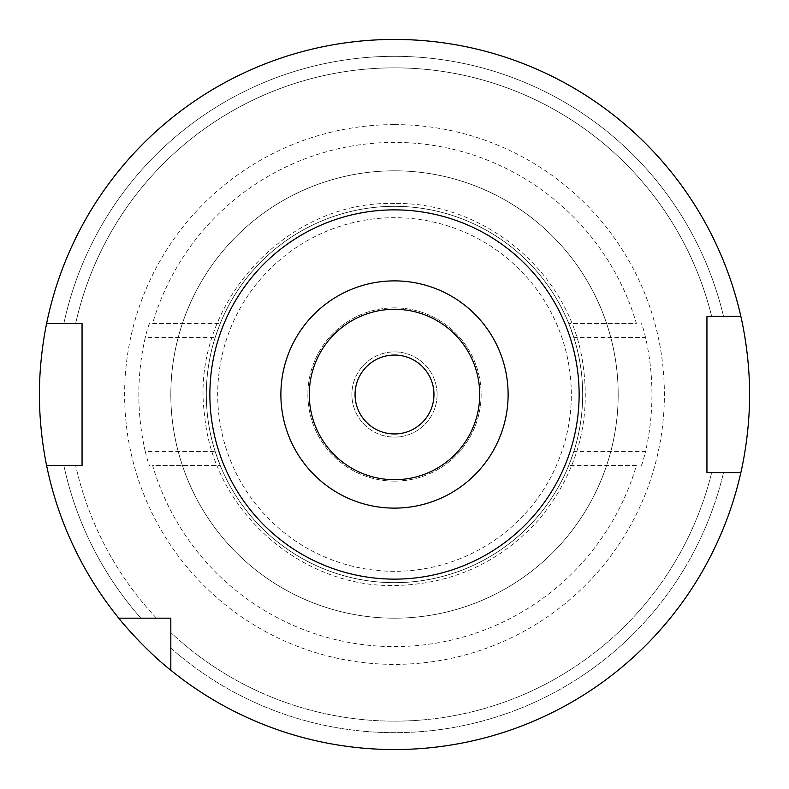 <?xml version="1.0" encoding="UTF-8"?>
<svg xmlns="http://www.w3.org/2000/svg" width="789" height="789" viewBox="0 0 789 789"><rect width="100%" height="100%" fill="white"/><g stroke="black" fill="none" stroke-linecap="round" stroke-linejoin="round"><path stroke-width="0.59" stroke-dasharray="3.94 2.96" d="M437.106 394.5A42.606 42.606 0 0 1 394.5 437.106A42.606 42.606 0 0 1 351.894 394.5A42.606 42.606 0 0 1 394.5 351.894A42.606 42.606 0 0 1 437.106 394.5A42.606 42.606 0 0 1 394.5 437.106A42.606 42.606 0 0 1 351.894 394.5A42.606 42.606 0 0 1 394.5 351.894A42.606 42.606 0 0 1 437.106 394.5M433.95 394.5A39.45 39.45 0 0 1 394.5 433.95A39.45 39.45 0 0 1 355.05 394.5A39.45 39.45 0 0 1 394.5 355.05A39.45 39.45 0 0 1 433.95 394.5M280.884 394.5A113.616 113.616 0 0 0 394.5 508.116A113.616 113.616 0 0 0 508.116 394.5A113.616 113.616 0 0 0 394.5 280.884A113.616 113.616 0 0 0 280.884 394.5M46.62 323.49A355.05 355.05 0 0 1 394.5 39.45A355.05 355.05 0 0 0 46.62 323.49L82.056 323.49L82.056 465.51L46.62 465.51A355.05 355.05 0 0 0 118.774 618.181L140.876 618.181L118.774 618.181A355.05 355.05 0 0 1 46.62 465.51M394.5 481.132A86.632 86.632 0 0 1 307.868 394.5A86.632 86.632 0 0 1 394.5 307.868A86.632 86.632 0 0 1 481.132 394.5A86.632 86.632 0 0 1 394.5 481.132A86.632 86.632 0 0 1 307.868 394.5A86.632 86.632 0 0 1 394.5 307.868A86.632 86.632 0 0 1 481.132 394.5A86.632 86.632 0 0 1 394.5 481.132M394.5 618.181A223.681 223.681 0 0 1 170.818 394.5A223.681 223.681 0 0 1 394.5 170.818A223.681 223.681 0 0 1 618.181 394.5A223.681 223.681 0 0 1 394.5 618.181A223.681 223.681 0 0 1 170.818 394.5A223.681 223.681 0 0 1 394.5 170.818A223.681 223.681 0 0 1 618.181 394.5A223.681 223.681 0 0 1 394.5 618.181A223.681 223.681 0 0 1 170.818 394.5A223.681 223.681 0 0 1 394.5 170.818M394.5 582.676A188.177 188.177 0 0 1 206.323 394.5A188.177 188.177 0 0 1 568.731 323.421L573.879 337.623L645.58 337.623A257.441 257.441 0 0 1 645.58 451.377L573.879 451.377L568.731 465.579A188.177 188.177 0 0 1 206.323 394.5A188.177 188.177 0 0 1 394.5 206.323A188.177 188.177 0 0 1 582.676 394.5A188.177 188.177 0 0 1 394.5 582.676A188.177 188.177 0 0 1 206.323 394.5A188.177 188.177 0 0 1 394.5 206.323A188.177 188.177 0 0 1 582.676 394.5A188.177 188.177 0 0 1 220.269 465.579L215.121 451.377L145.245 451.377A255.666 255.666 0 0 1 145.245 337.623L215.121 337.623L220.269 323.421A188.177 188.177 0 0 1 582.676 394.5A188.177 188.177 0 0 1 394.5 582.676M75.665 323.49A326.646 326.646 0 0 1 711.668 316.389L740.851 316.389L711.668 316.389A326.646 326.646 0 0 0 75.665 323.49M63.87 323.49A338.165 338.165 0 0 1 723.523 316.389A338.165 338.165 0 0 0 63.87 323.49M170.818 670.226A355.05 355.05 0 0 0 394.5 749.55A355.05 355.05 0 0 1 39.45 394.5A355.05 355.05 0 0 1 394.5 39.45A355.05 355.05 0 0 1 749.55 394.5A355.05 355.05 0 0 1 394.5 749.55A355.05 355.05 0 0 0 740.851 472.611L723.523 472.611L740.851 472.611A355.05 355.05 0 0 1 170.818 670.226L170.818 618.181L118.774 618.181M740.851 316.389A355.05 355.05 0 0 0 394.5 39.45A355.05 355.05 0 0 1 740.851 316.389L706.944 316.389L706.944 472.611L740.851 472.611M394.5 732.665A338.165 338.165 0 0 1 170.818 648.124L170.818 632.541L170.818 648.124A338.165 338.165 0 0 0 723.523 472.611L711.668 472.611A326.646 326.646 0 0 1 170.818 632.541A326.646 326.646 0 0 0 711.668 472.611L723.523 472.611A338.165 338.165 0 0 1 394.5 732.665M152.622 323.421L220.269 323.421L152.622 323.421A252.105 252.105 0 0 1 636.378 323.421L568.731 323.421L636.378 323.421M394.5 124.613A269.887 269.887 0 0 1 664.387 394.5A269.887 269.887 0 0 1 394.5 664.387A269.887 269.887 0 0 1 124.613 394.5A269.887 269.887 0 0 1 394.5 124.613M636.378 465.579L568.731 465.579L636.378 465.579A252.105 252.105 0 0 1 152.622 465.579L220.269 465.579L152.622 465.579M641.191 465.579C641.999 464.672 643.459 459.938 645.58 451.377M645.58 337.623C643.469 329.072 641.999 324.338 641.191 323.421M215.121 337.623A188.177 188.177 0 0 0 215.121 451.377M573.879 451.377A188.177 188.177 0 0 0 573.879 337.623M149.663 323.421C148.855 324.328 147.375 329.062 145.245 337.623M145.245 451.377C147.375 459.928 148.845 464.662 149.663 465.579M140.876 618.181A338.165 338.165 0 0 1 63.87 465.51A338.165 338.165 0 0 0 140.876 618.181L156.459 618.181L140.876 618.181M156.459 618.181A326.646 326.646 0 0 1 75.665 465.51A326.646 326.646 0 0 0 156.459 618.181M394.5 508.116A113.616 113.616 0 0 0 508.116 394.5A113.616 113.616 0 0 0 394.5 280.884M394.5 571.315A176.815 176.815 0 0 1 217.685 394.5A176.815 176.815 0 0 1 394.5 217.685A176.815 176.815 0 0 1 571.315 394.5A176.815 176.815 0 0 1 394.5 571.315M394.5 203.483C284.651 200.179 189.301 306.635 204.637 415.458C212.971 509.586 300.037 587.568 394.5 585.517C452.689 584.393 501.104 562.074 539.755 518.56C578.771 470.737 592.707 416.474 581.552 355.76C565.269 269.197 482.562 201.866 394.5 203.483"/><path stroke-width="1.18" d="M433.95 394.5A39.45 39.45 0 0 1 394.5 433.95A39.45 39.45 0 0 1 355.05 394.5A39.45 39.45 0 0 1 394.5 355.05A39.45 39.45 0 0 1 433.95 394.5M309.288 394.5A85.212 85.212 0 0 1 394.5 309.288A85.212 85.212 0 0 1 479.712 394.5A85.212 85.212 0 0 1 394.5 479.712A85.212 85.212 0 0 1 309.288 394.5M280.884 394.5A113.616 113.616 0 0 1 394.5 280.884A113.616 113.616 0 0 1 508.116 394.5A113.616 113.616 0 0 1 394.5 508.116A113.616 113.616 0 0 1 280.884 394.5M46.62 323.49C46.817 322.583 39.213 356.5 39.45 394.5C39.223 432.569 46.807 466.348 46.62 465.51L82.056 465.51L82.056 323.49L46.62 323.49A355.05 355.05 0 0 1 740.851 316.389C740.624 315.413 749.826 352.634 749.55 394.431C749.836 436.366 740.634 473.518 740.851 472.611A355.05 355.05 0 0 1 170.818 670.226L170.818 618.181L118.774 618.181A355.05 355.05 0 0 1 46.62 465.51M118.774 618.181C118.695 618.329 143.203 648.509 170.818 670.226M740.851 472.611L706.944 472.611L706.944 316.389L740.851 316.389M394.5 579.126A184.626 184.626 0 0 1 209.874 394.5A184.626 184.626 0 0 1 394.5 209.874A184.626 184.626 0 0 1 579.126 394.5A184.626 184.626 0 0 1 394.5 579.126"/></g></svg>
